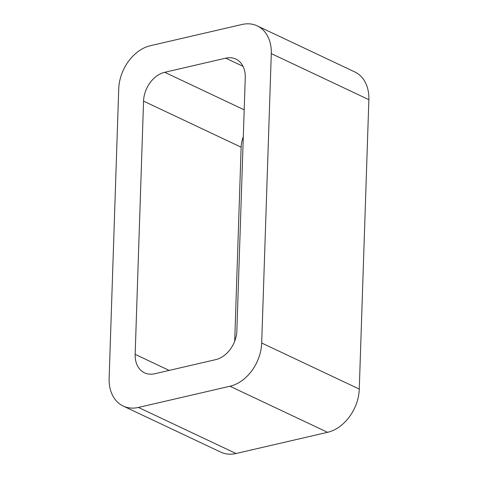 <?xml version="1.0" encoding="UTF-8"?>
<svg xmlns="http://www.w3.org/2000/svg" width="478" height="478" viewBox="0 0 478 478"><rect width="100%" height="100%" fill="white"/><g stroke="black" fill="none" stroke-linecap="round" stroke-linejoin="round"><path stroke-width="0.72" d="M229.978 386.242A38.479 28.465 115.3 0 0 261.687 343.007L359.271 389.08L368.867 99.675A38.479 28.465 115.3 0 0 354.79 71.939L257.206 25.866A38.479 28.465 115.3 0 0 241.976 24.492L150.445 45.685A38.479 28.465 115.3 0 0 118.729 88.92L109.133 378.325A38.479 28.465 115.3 0 0 123.21 406.061A38.479 28.465 115.3 0 0 138.441 407.435L229.978 386.242L327.555 432.315L236.024 453.508A38.479 28.465 115.3 0 1 220.794 452.134L123.21 406.061M359.271 389.08A38.479 28.465 115.3 0 1 327.555 432.315M261.687 343.007L271.289 53.602L368.867 99.675M257.206 25.866A38.479 28.465 115.3 0 1 271.289 53.602M164.701 72.297A25.657 18.977 115.3 0 0 143.555 101.121L135.155 354.353A25.657 18.977 115.3 0 0 144.547 372.84A25.657 18.977 115.3 0 0 154.699 373.76L215.721 359.629A25.657 18.977 115.3 0 0 236.861 330.806L245.262 77.573A25.657 18.977 115.3 0 0 235.875 59.087A25.657 18.977 115.3 0 0 225.724 58.167L164.701 72.297L244.192 109.826M143.555 101.121L241.139 147.194A25.657 18.977 115.3 0 1 243.296 136.786M241.139 147.194L234.704 341.214M138.441 407.435L236.024 453.508M225.724 58.167L243.033 66.34M135.155 354.353L169.164 370.408"/></g></svg>
